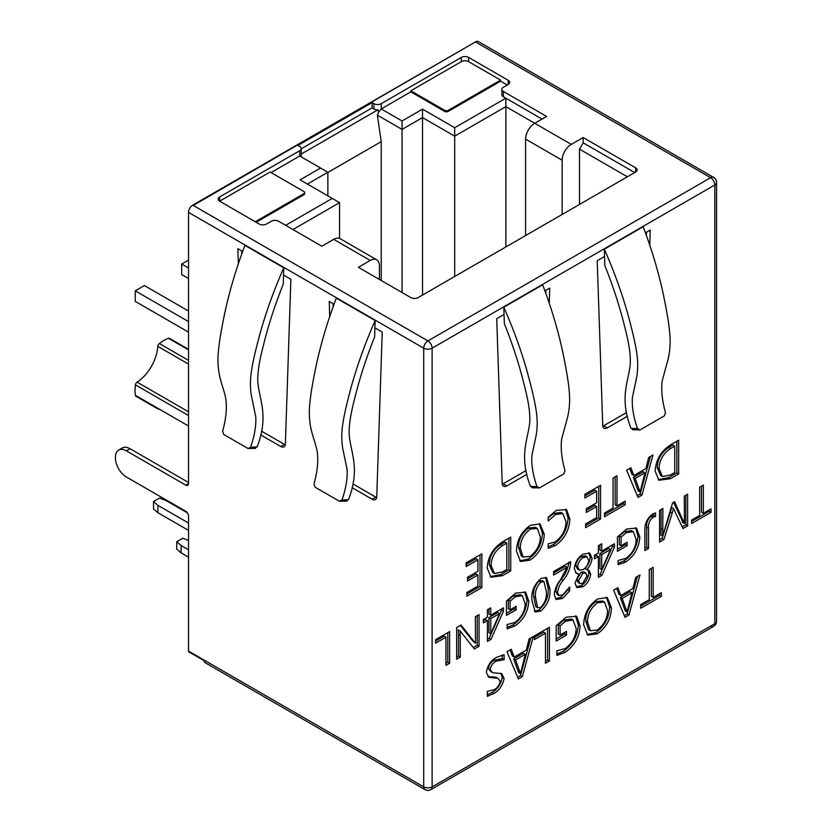 <?xml version="1.0" encoding="UTF-8"?>
<svg xmlns="http://www.w3.org/2000/svg" width="832" height="832" viewBox="0 0 832 832"><rect width="100%" height="100%" fill="white"/><g stroke="black" fill="none" stroke-linecap="round" stroke-linejoin="round"><path stroke-width="1.25" d="M188.531 212.389L423.717 348.182L423.717 786.885A5.949 3.432 120 0 0 424.954 789.599L205.286 662.782A5.949 3.432 -60 0 1 204.1 660.681L188.562 651.706A5.949 3.432 -60 0 1 188.531 651.092L188.531 516.048A3.879 2.236 60 0 0 185.786 511.295L126.391 477.006A15.506 8.954 -120 0 1 115.43 458.016L115.43 457.174A15.506 8.954 -120 0 1 118.643 450.07A15.506 8.954 -120 0 1 126.391 450.84L185.786 485.129A3.879 2.236 60 0 0 187.72 485.326A3.879 2.236 60 0 0 188.531 483.548L188.531 212.389A5.949 3.432 -60 0 1 192.182 205.473L193.274 205.431L427.918 340.902A5.949 3.432 120 0 0 423.717 348.182A5.949 3.432 0 0 0 432.12 348.182A5.949 3.432 -120 0 0 430.893 344.042A5.949 3.432 -120 0 0 427.918 340.902L710.632 177.684A5.949 3.432 60 0 1 714.834 184.964A5.949 3.432 0 0 0 716.57 182.53L716.57 621.234A5.949 3.432 180 0 1 714.834 623.667A5.949 3.432 60 0 1 713.596 626.382L713.596 626.382A5.949 3.432 60 0 1 710.632 626.09M716.57 182.53A5.949 5.949 0 0 0 713.596 177.382L478.41 41.6A5.949 3.432 120 0 0 475.987 41.621L192.182 205.473M475.987 41.621L193.274 205.431M490.745 615.191L490.745 607.859L487.396 609.794L487.396 617.126L483.382 619.445L483.382 622.918L487.396 620.599L487.396 641.441L490.974 639.382L503.443 611.156L503.443 607.859L490.745 615.191L488.914 614.141L488.914 608.92M510.13 609.794L510.13 601.151L515.393 596.71L522.309 595.754L525.169 603.668C524.982 611.177 521.57 617.438 514.935 622.461L507.125 624.551L507.125 628.805L514.602 626.122C523.151 620.433 527.894 612.154 528.85 601.266L525.595 592.176L515.684 593.07L506.449 601.068L506.449 615.389L516.152 609.794L516.152 606.32L510.13 609.794L508.3 608.733L508.3 600.101L510.13 601.151M549.91 588.91L546.541 577.668L541.164 578.365C534.29 584.314 531.19 591.552 531.856 600.08L535.174 611.915L540.55 611.146C547.581 605.02 550.701 597.615 549.91 588.91L548.08 587.86L545.584 577.314M553.592 571.574L553.592 575.047L567.039 567.278L560.383 579.946C556.722 584.563 554.674 589.493 554.258 594.745L556.296 599.518L562.536 598.447L569.629 590.897L569.629 587.028L562.879 594.776L559.198 595.598L557.596 592.509C558.085 588.162 559.946 584.074 563.191 580.258C567.507 575.078 569.993 569.421 570.638 563.306L570.638 561.735L553.592 571.574M574.985 583.232L576.992 587.6L582.847 586.726C587.215 584.022 589.826 579.831 590.689 574.163L588.931 570.284L586.747 569.577C589.878 566.27 591.635 562.494 592.03 558.262L589.794 553.134L583.18 554.102C578.126 557.17 575.172 561.964 574.309 568.485L576.316 573.269L578.895 574.111L574.985 583.232M601.723 551.117L601.723 543.785L598.385 545.719L598.385 553.051L594.37 555.36L594.37 558.834L598.385 556.525L598.385 577.366L601.952 575.307L614.432 547.082L614.432 543.785L601.723 551.117L599.893 550.066L599.893 544.835M621.109 545.719L621.109 537.077L626.382 532.636L633.287 531.679L636.158 539.583C635.97 547.092 632.559 553.363 625.914 558.386L618.103 560.477L618.103 564.73L625.591 562.047C634.13 556.358 638.882 548.08 639.829 537.191L636.584 528.091L626.673 528.996L617.438 536.983L617.438 551.314L627.13 545.719L627.13 542.246L621.109 545.719L619.289 544.658L619.289 536.026L621.109 537.077M652.808 517.379L655.543 516.568L655.543 512.897L652.746 513.937C647.223 518.242 644.592 523.754 644.852 530.462L644.852 550.545L648.523 548.413L648.523 528.237C648.055 524.087 649.48 520.468 652.808 517.379L650.978 516.329L653.713 515.518L655.543 516.568M635.7 577.418L632.913 588.505L620.828 595.473L617.874 587.714L613.59 590.179L624.998 617.354L628.93 615.098L639.974 574.954L635.7 577.418M611.458 607.901L607.329 597.584L597.678 598.957C588.775 605.02 584.095 613.621 583.638 624.759L587.766 635.118L597.21 633.818C606.195 627.796 610.948 619.164 611.458 607.901L609.627 606.85L606.362 597.147M560.102 635.066L560.102 625.851L565.718 621.119L573.092 620.09L576.15 628.524C575.952 636.542 572.312 643.219 565.23 648.575L556.899 650.811L556.899 655.346L564.876 652.486C574.423 645.923 579.488 637.094 580.07 625.976L576.607 616.273L566.03 617.23L556.182 625.758L556.182 641.035L566.519 635.066L566.519 631.353L560.102 635.066L558.282 634.005L558.282 624.79L560.102 625.851M549.411 661.003L549.411 627.245L534.435 635.887L534.435 639.59L545.49 633.214L545.49 663.27L549.411 661.003L547.581 659.942L547.581 628.295M529.079 638.976L526.292 650.052L514.218 657.03L511.254 649.272L506.979 651.737L518.388 678.912L522.309 676.645L533.364 636.501L529.079 638.976M493.99 677.945L497.817 678.278L500.198 681.21C499.491 685.09 497.453 687.898 494.094 689.645L487.365 691.371L487.365 696.311L493.782 693.524C499.169 690.612 502.622 685.61 504.119 678.496L501.748 673.608L492.762 672.724L490.214 669.75C490.776 665.735 492.814 662.875 496.33 661.18L504.119 659.662L504.119 654.722L496.766 657.218C491.202 660.015 487.718 665.07 486.294 672.381L488.894 677.342L493.99 677.945L492.159 676.884L495.986 677.227L497.817 678.278M703.352 513.292L703.352 485.108L699.67 487.24L699.67 515.414L691.652 520.042L691.652 523.515L711.038 512.325L711.038 508.851L703.352 513.292L701.522 512.231L701.522 486.169M672.194 513.219L673.494 508.518L682.958 528.538L687.638 525.834L687.638 494.187L684.299 496.111L684.403 523.463L674.596 501.706L672.599 502.871L662.719 535.974L662.896 508.466L659.558 510.39L659.558 542.048L663.905 539.542L672.194 513.219L670.374 512.169L671.674 507.468L673.494 508.518M467.574 577.273L467.574 580.975L477.911 575.006L477.911 586.123L466.866 592.509L466.866 596.211L481.842 587.569L481.842 553.8L466.149 562.858L466.149 566.571L477.911 559.78L477.911 571.303L467.574 577.273M510.723 570.887L510.723 537.129L502.767 541.715C493.085 548.018 487.895 556.785 487.188 568.027L491.005 577.242L502.466 575.661L510.723 570.887L508.893 569.837L508.893 538.19M460.148 630.926L474.365 648.97L479.045 646.266L479.045 614.619L475.363 616.741L475.478 643.313L461.001 625.03L456.643 627.546L456.643 659.204L460.325 657.072L460.148 630.926L458.318 629.876L458.494 634.369L460.325 635.419M449.623 663.25L449.623 631.602L435.583 639.704L435.583 643.178L445.942 637.198L445.942 665.371L449.623 663.25L447.793 662.199L447.793 632.653M678.662 473.928L678.662 440.17L670.717 444.756C661.034 451.058 655.845 459.826 655.138 471.058L658.954 480.272L670.415 478.691L678.662 473.928L676.842 472.878L676.842 441.22M648.71 457.454L645.923 468.541L633.849 475.519L630.885 467.75L626.61 470.226L638.019 497.401L641.94 495.134L652.995 454.99L648.71 457.454M616.98 505.835L616.98 475.779L613.059 478.046L613.059 508.102L604.5 513.042L604.5 516.745L625.186 504.806L625.186 501.103L616.98 505.835L615.15 504.785L615.15 476.84M586.31 508.716L586.31 512.429L596.658 506.459L596.658 517.577L585.603 523.952L585.603 527.665L600.579 519.012L600.579 485.254L584.886 494.312L584.886 498.014L596.658 491.223L596.658 502.746L586.31 508.716M555.006 542.027L548.163 543.816L548.163 548.35L555.038 545.719C564.138 539.552 569.098 530.712 569.91 519.199L566.53 509.579L556.202 510.453L548.163 517.265L548.163 520.967L555.662 514.478L562.89 513.562L565.989 521.737C565.874 529.838 562.214 536.598 555.006 542.027M544.242 534.258L540.114 523.942L530.462 525.314C521.56 531.378 516.88 539.978 516.422 551.117L520.551 561.486L529.994 560.175C538.98 554.164 543.733 545.522 544.242 534.258L542.412 533.208L539.146 523.505M653.172 597.386L653.172 567.33L649.251 569.598L649.251 599.654L640.692 604.594L640.692 608.296L661.378 596.357L661.378 592.654L653.172 597.386L651.342 596.336L651.342 568.391M604.552 256.443L604.854 265.626C613.454 286.988 620.287 308.298 625.373 329.566C628.961 343.314 630.604 354.546 630.313 363.272C628.992 380.827 618.842 397.155 630.989 428.314L637.499 428.636L640.078 429.863L664.394 415.823L665.465 412.495C662.106 400.514 661.014 389.969 662.199 380.879L667.181 362.513C669.926 353.246 670.758 343.21 669.687 332.394C668.814 322.847 666.515 309.358 662.802 291.918C657.956 270.15 651.414 248.435 643.157 226.762L604.313 249.194L604.552 256.443L597.23 260.666L602.722 425.454A6.458 3.734 120 0 0 604.053 428.21A6.458 3.734 120 0 0 607.287 427.898L627.422 416.27M649.75 245.149L650.229 230.069L645.424 232.835M504.036 314.465L504.348 323.658C512.938 345.02 519.782 366.33 524.867 387.598C528.455 401.336 530.098 412.568 529.807 421.294C528.486 438.859 518.336 455.177 530.483 486.346L536.994 486.668L539.573 487.895L563.888 473.855L564.959 470.527C561.59 458.536 560.508 448.001 561.694 438.901L566.675 420.534C569.41 411.278 570.242 401.242 569.171 390.426C568.298 380.879 566.01 367.39 562.297 349.95C557.45 328.182 550.898 306.467 542.651 284.794L503.797 307.226L504.036 314.465L496.725 318.687L502.206 483.486A6.458 3.734 120 0 0 503.547 486.242A6.458 3.734 120 0 0 506.771 485.919L526.916 474.292M549.234 303.181L549.723 288.09L544.918 290.867M352.05 487.646L372.185 499.273A6.458 3.734 -120 0 0 375.419 499.585A6.458 3.734 -120 0 0 376.75 496.829L382.231 332.041L374.92 327.818L375.159 320.57L336.315 298.137C328.193 319.457 321.734 340.798 316.919 362.138C313.196 379.413 310.856 392.891 309.899 402.574C308.682 413.462 309.39 423.55 312.01 432.827C312.77 436.374 316.347 446.004 317.169 451.537C318.5 460.928 317.439 471.702 313.997 483.87L315.078 487.198L339.394 501.238L346.788 501.134M334.048 304.21L329.243 301.444L329.722 316.524M260.676 434.886L280.81 446.514A6.458 3.734 -120 0 0 284.045 446.836A6.458 3.734 -120 0 0 285.376 444.07L290.867 279.282L283.546 275.059L283.785 267.81L244.941 245.388C236.818 266.708 230.36 288.038 225.555 309.39C221.832 326.664 219.492 340.132 218.535 349.825C217.308 360.714 218.015 370.791 220.636 380.078C221.395 383.625 224.973 393.255 225.794 398.778C227.126 408.169 226.065 418.954 222.633 431.111L223.704 434.45L248.019 448.49L255.424 448.386M242.674 251.462L237.869 248.685L238.347 263.775M285.657 225.316L332.259 198.411L300.092 179.847L320.559 168.022L299.728 156L299.728 150.727A5.169 2.985 0 0 0 301.236 148.616A5.169 2.985 0 0 0 299.728 146.505L297.898 145.444L372.091 102.617L373.922 103.667A5.169 2.985 0 0 0 381.233 103.667L461.313 57.429A5.169 2.985 180 0 1 468.624 57.429L508.186 80.278A5.169 2.985 180 0 1 509.704 82.389A5.169 2.985 180 0 1 508.186 84.49L503.391 87.266A5.169 2.985 0 0 0 501.883 89.367A5.169 2.985 0 0 0 503.391 91.478L546.614 116.438L534.737 123.292L571.282 144.394L583.159 137.54L583.159 142.813L579.509 149.146L579.509 204.422M379.402 279.438L379.402 265.73A12.917 7.457 120 0 0 376.73 259.813A12.917 7.457 120 0 0 370.261 260.447L358.384 267.311L410.831 297.586A5.169 2.985 180 0 0 418.142 297.586L635.606 172.037A5.169 2.985 180 0 0 637.125 169.926A5.169 2.985 180 0 0 635.606 167.814L583.159 137.54M370.261 260.447L333.715 239.346L321.838 246.21L278.616 221.26A5.169 2.985 0 0 0 271.305 221.26L266.51 224.026A5.169 2.985 180 0 1 259.21 224.026L219.638 201.178A5.169 2.985 180 0 1 218.13 199.066A5.169 2.985 180 0 1 219.638 196.966L219.638 201.178L270.119 172.037L303.93 191.558A2.579 1.487 0 0 1 304.689 192.608L304.689 193.669A2.579 1.487 180 0 1 303.93 194.719L256.194 222.279M299.728 150.727L219.638 196.966M525.595 235.55L525.595 139.121A12.917 7.457 -60 0 1 534.737 123.292L505.866 106.621L505.866 246.948M571.282 144.394A12.917 7.457 120 0 0 562.151 160.222L562.151 214.448M634.702 172.567L583.159 142.813M627.39 176.79L579.509 149.146M301.236 148.616L301.236 153.889A5.169 2.985 180 0 1 301.226 154.076L377.894 109.814A5.169 2.985 180 0 1 373.922 108.94L372.091 107.89L301.236 148.793M507.281 85.02L500.604 81.172L448.302 111.374A2.579 1.487 180 0 1 444.642 111.374L410.831 91.853L381.233 108.94L402.064 120.973L402.064 292.521M542.048 119.07L505.866 98.186L454.698 127.722L422.531 109.158L402.064 120.973M454.698 127.722L454.698 136.167L505.866 106.621L505.866 98.186L503.391 96.762A5.169 2.985 180 0 1 501.883 94.65L501.883 89.367M299.728 156L271.034 172.567M301.226 154.076L301.111 156.801M422.531 109.158L422.531 117.593L402.064 129.407L377.343 115.138L381.233 141.648L327.87 172.463M377.343 115.138L378.737 111.977L377.894 109.814M378.737 111.977L381.233 108.94L381.233 103.667M410.831 91.853L410.831 90.792L444.642 110.313A2.579 1.487 0 0 0 448.302 110.313L500.604 80.111L468.624 61.651A5.169 2.985 180 0 0 461.313 61.651L410.831 90.792M255.278 221.759L303.93 193.669A2.579 1.487 0 0 0 304.689 192.608M500.604 81.172L500.604 80.111M333.715 239.346A12.917 7.457 -60 0 1 340.174 238.711L376.73 259.813M332.259 198.411L339.56 202.634L292.968 229.538M320.559 168.022L327.87 172.245L307.403 184.07M327.87 172.245L327.87 195.884M381.233 141.648L381.233 280.498M454.698 276.484L454.698 136.167L422.531 117.593L422.531 295.058M339.56 202.634L339.56 238.42M372.091 102.617L372.091 107.89M339.394 501.238L341.973 500.011L348.473 499.689L345.904 500.916M375.159 320.57C365.841 341.63 358.166 362.7 352.123 383.781C347.443 400.66 344.386 413.712 342.95 422.926C341.234 433.368 341.411 443.03 343.46 451.89L347.11 469.487C347.682 478.223 345.966 488.405 341.973 500.011M248.019 448.49L250.598 447.262L257.109 446.94L254.53 448.157M283.785 267.81C274.466 288.87 266.791 309.941 260.749 331.022C256.079 347.911 253.022 360.953 251.576 370.178C249.86 380.619 250.037 390.27 252.096 399.142L255.736 416.728C256.308 425.474 254.592 435.646 250.598 447.262M348.473 499.689C360.703 468.333 350.334 452.202 349.128 433.867C348.962 425.162 350.698 413.847 354.349 399.911C359.393 379.007 366.142 358.041 374.618 337.002L374.92 327.818M257.109 446.94C269.329 415.574 258.96 399.454 257.754 381.108C257.587 372.403 259.324 361.088 262.974 347.162C268.018 326.258 274.778 305.282 283.244 284.242L283.546 275.059M352.872 483.891L375.835 497.162A6.458 3.734 -120 0 0 376.678 497.546M333.029 303.628L333.133 306.727M261.498 431.142L284.471 444.402A6.458 3.734 -120 0 0 285.303 444.798M241.665 250.879L241.758 253.978M637.499 428.636C633.422 416.853 631.727 406.442 632.414 397.415L636.21 379.496C638.154 370.604 638.196 360.901 636.334 350.386C634.795 341.037 631.696 327.995 627.026 311.272C621.046 290.597 613.475 269.911 604.313 249.194M633.568 429.541L630.989 428.314M632.674 429.759L640.078 429.863M532.168 487.791L539.573 487.895M536.994 486.668C532.906 474.874 531.211 464.464 531.908 455.447L535.704 437.528C537.638 428.636 537.68 418.933 535.818 408.418C534.29 399.058 531.19 386.027 526.51 369.304C520.541 348.629 512.97 327.933 503.797 307.226M533.062 487.573L530.483 486.346M646.339 235.352L646.433 232.253M602.794 426.182A6.458 3.734 120 0 0 603.626 425.786L626.6 412.526M502.289 484.203A6.458 3.734 120 0 0 503.121 483.808L526.094 470.548M545.834 293.384L545.927 290.285M640.692 606.195L659.547 595.306L661.378 596.357M659.547 595.306L659.547 593.705M519.688 560.872L528.164 559.125C537.15 553.103 541.902 544.461 542.412 533.208M523.182 557.107L521.352 556.057L518.523 547.3C518.378 539.698 521.747 533.26 528.632 527.977L535.517 527.374L537.347 528.434L540.311 536.89C540.311 544.471 536.942 550.95 530.213 556.348L523.182 557.107L520.343 548.361C520.208 540.758 523.578 534.31 530.452 529.027L537.347 528.434M528.164 559.125L529.994 560.175M518.523 547.3L520.343 548.361M528.632 527.977L530.452 529.027M548.163 546.905L553.218 544.658L555.038 545.719M553.218 544.658C562.307 538.502 567.268 529.662 568.079 518.149L569.91 519.199M568.079 518.149L565.51 509.163M548.163 517.878L553.842 513.417L555.662 514.478M553.842 513.417L561.059 512.512L562.89 513.562M586.31 510.318L594.828 505.398L596.658 506.459M585.603 525.554L598.749 517.962L600.579 519.012M598.749 517.962L598.749 486.304M584.886 495.903L594.828 490.162L596.658 491.223M604.5 514.644L623.355 503.755L625.186 504.806M623.355 503.755L623.355 502.154M629.72 468.426L632.018 474.458L633.849 475.519M637.302 495.695L640.11 494.083L641.94 495.134M640.11 494.083L650.478 456.446M640.11 492.076L638.279 491.015L633.329 477.402L643.105 471.765L644.935 472.815L640.11 492.076L635.159 478.462L644.935 472.815M633.329 477.402L635.159 478.462M637.738 488.966L639.558 490.017M658.122 479.627L668.585 477.641L676.842 472.878M662.428 476.549L660.608 475.498L657.228 467.646C657.415 459.285 661.263 452.556 668.762 447.481L672.922 445.078L674.742 446.139L674.742 472.493L670.436 474.978L662.428 476.549L659.058 468.697C659.246 460.335 663.094 453.617 670.592 448.531L674.742 446.139M668.585 477.641L670.415 478.691M657.228 467.646L659.058 468.697M668.762 447.481L670.592 448.531M435.583 641.066L444.122 636.137L445.942 637.198M445.942 663.26L447.793 662.199M473.221 647.525L477.214 645.216L479.045 646.266M477.214 645.216L477.214 615.67M474.448 641.836L472.618 640.786L475.478 643.313M472.618 640.786L460.335 625.414M456.643 657.093L458.494 656.022L460.325 657.072M458.494 656.022L458.494 634.369M490.183 576.597L500.646 574.6L508.893 569.837M494.489 573.508L492.658 572.458L489.278 564.606C489.466 556.244 493.314 549.526 500.822 544.44L504.972 542.048L506.802 543.098L506.802 569.452L502.486 571.938L494.489 573.508L491.109 565.666C491.296 557.294 495.144 550.576 502.642 545.501L506.802 543.098M500.646 574.6L502.466 575.661M489.278 564.606L491.109 565.666M500.822 544.44L502.642 545.501M467.574 578.864L476.091 573.955L477.911 575.006M466.866 594.1L480.012 586.508L481.842 587.569M480.012 586.508L480.012 554.861M466.149 564.46L476.091 558.719L477.911 559.78M682.167 526.885L685.807 524.784L687.638 525.834M685.807 524.784L685.807 495.238M683.488 520.593L681.658 519.532L682.573 522.402L684.403 523.463M681.658 519.532L673.556 502.31M662.896 529.589L661.076 528.538L660.899 534.924L662.719 535.974M661.076 528.538L661.076 509.517M659.558 539.937L662.074 538.481L663.905 539.542M662.074 538.481L670.374 512.169M691.652 521.414L709.207 511.274L711.038 512.325M709.207 511.274L709.207 509.912M487.365 694.72L491.951 692.474L493.782 693.524M491.951 692.474C497.349 689.562 500.791 684.549 502.299 677.446L504.119 678.496M502.299 677.446L500.698 673.202M492.762 672.724L490.932 671.674L488.394 668.689L490.214 669.75M488.394 668.689C488.946 664.674 490.984 661.825 494.499 660.119L496.33 661.18M494.499 660.119L502.299 658.611L504.119 659.662M502.299 658.611L502.299 655.013M488.103 676.707L492.159 676.884M510.089 649.938L512.387 655.97L514.218 657.03M517.67 677.217L520.478 675.594L522.309 676.645M520.478 675.594L530.847 637.957M520.478 673.587L518.648 672.537L513.698 658.923L523.484 653.276L525.304 654.326L520.478 673.587L515.528 659.974L525.304 654.326M513.698 658.923L515.528 659.974M518.107 670.478L519.927 671.538M534.435 637.478L543.66 632.154L545.49 633.214M545.49 661.159L547.581 659.942M558.282 624.79L563.898 620.058L565.718 621.119M563.898 620.058L571.262 619.039L573.092 620.09M556.899 653.983L563.056 651.425L564.876 652.486M563.056 651.425C572.593 644.873 577.658 636.033 578.25 624.915L580.07 625.976M578.25 624.915L575.598 615.846M556.182 638.924L564.699 634.005L566.519 635.066M564.699 634.005L564.699 632.414M586.903 634.504L595.379 632.767C604.365 626.746 609.118 618.103 609.627 606.85M590.398 630.75L588.567 629.699L585.738 620.942C585.593 613.34 588.962 606.902 595.837 601.619L602.732 601.016L604.562 602.066L607.526 610.532C607.526 618.114 604.157 624.593 597.428 629.99L590.398 630.75L587.558 621.993C587.423 614.401 590.793 607.953 597.667 602.67L604.562 602.066M595.379 632.767L597.21 633.818M585.738 620.942L587.558 621.993M595.837 601.619L597.667 602.67M616.699 588.39L618.998 594.422L620.828 595.473M624.291 615.659L627.099 614.037L628.93 615.098M627.099 614.037L637.458 576.399M627.089 612.04L625.269 610.979L620.318 597.366L630.094 591.718L631.925 592.779L627.089 612.04L622.149 598.426L631.925 592.779M620.318 597.366L622.149 598.426M624.718 608.93L626.548 609.981M653.713 515.518L653.713 513.438M644.852 548.434L646.693 547.362L648.523 548.413M646.693 547.362L646.693 527.176L648.523 528.237M646.693 527.176C646.225 523.026 647.65 519.407 650.978 516.329M619.289 536.026L624.551 531.586L626.382 532.636M624.551 531.586L631.467 530.629L633.287 531.679M618.103 563.368L623.761 560.986L625.591 562.047M623.761 560.986C632.31 555.308 637.052 547.019 638.009 536.141L639.829 537.191M638.009 536.141L635.565 527.686M617.438 549.203L625.3 544.658L627.13 545.719M625.3 544.658L625.3 543.296M594.37 556.733L596.554 555.464L598.385 556.525M598.385 575.255L600.132 574.246L601.952 575.307M600.132 574.246L612.602 546.021L614.432 547.082M612.602 546.021L612.602 544.835M601.723 569.629L599.893 568.578L599.893 553.54L608.722 548.444L610.542 549.494L601.723 569.629L601.723 554.59L610.542 549.494M599.893 553.54L601.723 554.59M575.557 572.666L578.895 574.111M576.222 586.841L581.017 585.666C585.385 582.962 587.995 578.781 588.869 573.113L587.839 569.847M586.747 569.577L584.917 568.516C588.047 565.209 589.805 561.444 590.2 557.201L588.744 552.812M579.987 583.596L578.157 582.546L576.836 579.613L581.038 572.146L583.856 571.844L585.686 572.905L587.018 575.838L582.868 583.242L579.987 583.596L578.656 580.663L582.868 573.206L585.686 572.905M579.394 570.17L577.574 569.109L575.827 565.708C576.139 561.829 577.98 558.761 581.36 556.525L585.187 555.786L587.007 556.847L588.692 560.394C588.359 564.242 586.529 567.289 583.19 569.546L579.394 570.17L577.658 566.769C577.959 562.879 579.81 559.822 583.19 557.575L587.007 556.847M581.017 585.666L582.847 586.726M588.869 573.113L590.689 574.163M590.2 557.201L592.03 558.262M576.836 579.613L578.656 580.663M581.038 572.146L582.868 573.206M575.827 565.708L577.658 566.769M581.36 556.525L583.19 557.575M553.592 572.936L565.219 566.228L567.039 567.278M555.526 598.759L560.716 597.386L562.536 598.447M560.716 597.386L567.809 589.846M567.85 589.867L569.629 590.897M559.198 595.598L557.378 594.537L555.776 591.458L557.596 592.509M555.776 591.458C556.254 587.111 558.116 583.024 561.361 579.197C565.687 574.018 568.162 568.37 568.807 562.245M569.275 562.515L570.638 563.306M534.31 611.208L538.72 610.085C545.75 603.97 548.87 596.554 548.08 587.86M537.67 607.672L535.839 606.611L533.707 596.554C532.927 590.907 534.706 585.718 539.011 580.965L542.214 580.705L544.045 581.766L546.229 591.23C547.05 597.116 545.22 602.555 540.738 607.558L537.67 607.672L535.538 597.605C534.758 591.968 536.526 586.768 540.842 582.026L544.045 581.766M538.72 610.085L540.55 611.146M533.707 596.554L535.538 597.605M539.011 580.965L540.842 582.026M508.3 600.101L513.562 595.66L515.393 596.71M513.562 595.66L520.478 594.703L522.309 595.754M507.125 627.442L512.782 625.061L514.602 626.122M512.782 625.061C521.321 619.382 526.074 611.094 527.02 600.215L528.85 601.266M527.02 600.215L524.586 591.76M506.449 613.278L514.322 608.733L516.152 609.794M514.322 608.733L514.322 607.37M483.382 620.807L485.576 619.538L487.396 620.599M487.396 639.33L489.143 638.321L490.974 639.382M489.143 638.321L501.613 610.095L503.443 611.156M501.613 610.095L501.613 608.92M490.745 633.703L488.914 632.653L488.914 617.614L497.734 612.518L499.564 613.579L490.745 633.703L490.745 618.665L499.564 613.579M488.914 617.614L490.745 618.665M188.531 482.498L130.052 448.729A15.506 8.954 -120 0 0 122.294 447.959L118.643 450.07M187.429 512.886L166.14 500.594L159.557 498.056L153.535 501.54L157.914 505.336L188.531 523.006M188.531 530.4L157.914 512.72L157.914 505.336M157.914 512.72L153.535 508.924L153.535 501.54M188.531 349.326L169.395 338.291A2.579 1.487 120 0 0 168.397 338.281A40.706 23.504 120 0 0 159.318 343.522A2.579 1.487 120 0 0 157.778 346.351A31.273 18.054 120 0 1 137.124 382.138A2.579 1.487 120 0 0 135.429 384.883A40.706 23.504 120 0 0 135.429 395.366A2.579 1.487 120 0 0 135.949 396.23L158.309 409.146A2.579 1.487 120 0 0 158.309 409.146M188.531 549.806L181.126 545.532L181.126 552.926L176.738 549.12L176.738 541.736L181.126 545.532M188.531 557.19L181.126 552.926M188.531 540.467L182.77 538.252L176.738 541.736M188.531 260.083L181.678 264.046L181.678 274.591L188.531 278.543M188.531 267.998L181.678 264.046M188.531 321.599L135.252 290.836L135.252 301.392L188.531 332.145M188.531 311.043L144.394 285.563L135.252 290.836M424.954 789.599A5.949 5.949 0 0 0 430.893 789.599A5.949 3.432 -120 0 0 432.12 786.885A5.949 3.432 180 0 1 427.918 787.883A5.949 3.432 180 0 1 423.717 786.885L188.531 651.092M713.596 177.382A5.949 3.432 120 0 0 710.632 177.684L475.987 42.214M714.834 623.667L432.12 786.885L432.12 348.182L714.834 184.964L714.834 623.667M525.595 139.121L562.151 160.222M635.606 167.814L635.606 172.037M373.922 103.667L373.922 108.94M461.313 57.429L461.313 61.651M448.302 110.313L448.302 111.374M444.642 110.313L444.642 111.374M508.186 80.278L508.186 84.49M468.624 57.429L468.624 61.651M503.391 96.762L503.391 91.478M303.93 193.669L303.93 194.719M372.185 499.273L375.835 497.162M280.81 446.514L284.471 444.402M607.287 427.898L603.626 425.786M506.771 485.919L503.121 483.808M561.361 579.197L563.191 580.258M130.052 448.729L126.391 450.84M188.531 483.548L185.786 485.129M188.531 349.898L168.397 338.281M188.531 360.381L159.318 343.522M188.531 364.104L157.778 346.351M188.531 411.809L137.124 382.138M188.531 415.532L135.429 384.883M188.531 426.015L135.429 395.366M430.893 789.599L713.596 626.382A5.949 5.949 0 0 0 716.57 621.234"/></g></svg>
